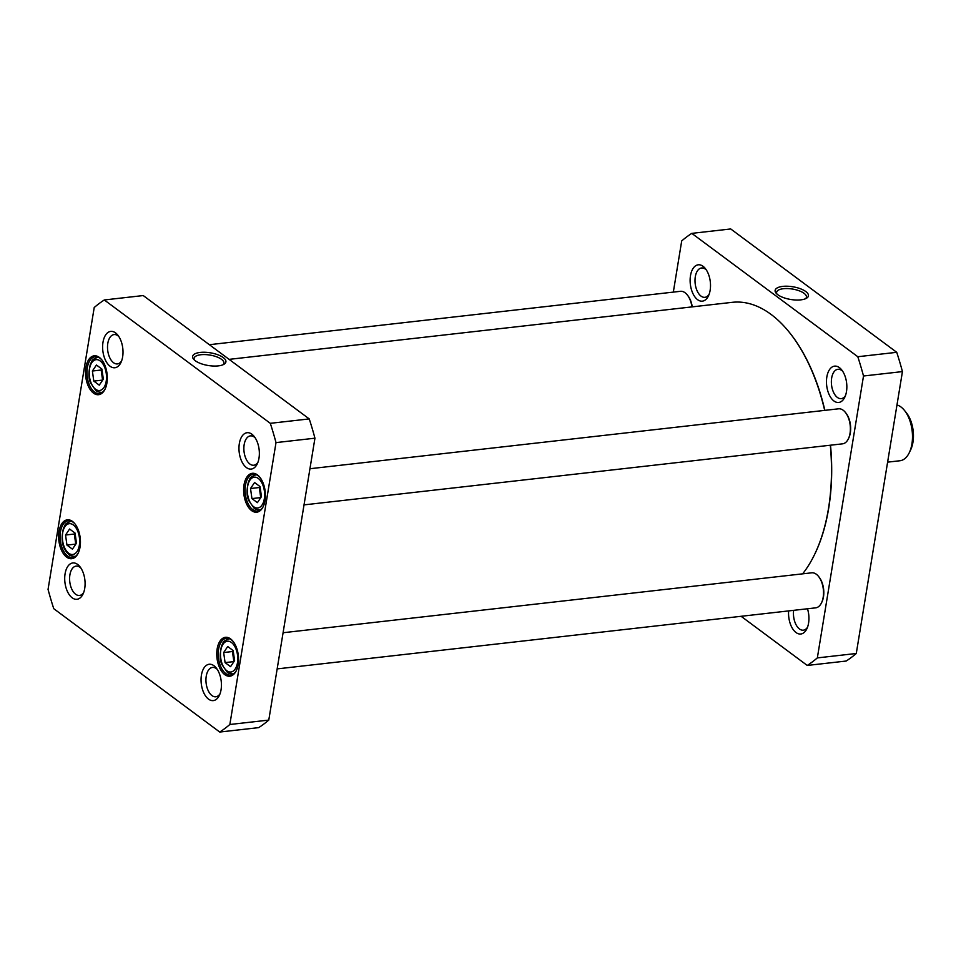 <?xml version="1.0" encoding="UTF-8"?>
<svg xmlns="http://www.w3.org/2000/svg" width="961" height="961" viewBox="0 0 961 961"><rect width="100%" height="100%" fill="white"/><g stroke="black" fill="none" stroke-linecap="round" stroke-linejoin="round"><path stroke-width="1.44" d="M229.114 359.366L732.258 302.331A148.09 81.373 83.5 0 1 789.546 332.59A148.09 81.373 83.5 0 1 824.67 410.383M830.304 445.231A148.09 81.373 83.5 0 1 814.676 554.305A148.09 81.373 83.5 0 1 802.639 573.837M814.808 554.016A147.381 80.976 -96.5 0 0 814.952 553.74A147.381 80.976 -96.5 0 0 830.508 445.207M824.862 410.359A147.381 80.976 -96.5 0 0 789.942 333.083A147.381 80.976 -96.5 0 0 789.738 332.842M896.973 404.965A28.205 15.496 83.5 0 1 904.505 410.455A28.205 15.496 83.5 0 1 911.917 443.982A28.205 15.496 83.5 0 1 909.286 452.691A28.205 15.496 83.5 0 1 899.94 460.751L887.604 462.145M904.505 410.455L906.463 412.906A24.686 13.562 83.5 0 1 912.95 442.24A24.686 13.562 83.5 0 1 910.656 449.856L909.286 452.691M807.252 665.444L846.185 661.036A229.186 125.927 -96.5 0 0 856.275 653.492L902.439 371.595A229.186 125.927 -96.5 0 0 896.733 352.315L730.732 228.958L691.8 233.367L857.801 356.723A229.186 125.927 83.5 0 1 863.507 376.003L817.343 657.901A229.186 125.927 83.5 0 1 807.252 665.444L741.111 616.301M673.325 292.108L681.709 240.911A229.186 125.927 83.5 0 1 691.8 233.367M788.633 610.92A18.295 10.054 -96.5 0 0 794.855 631.533A18.295 10.054 -96.5 0 0 806.856 628.794A18.295 10.054 -96.5 0 0 807.492 608.781M703.044 266.293A18.295 10.054 -96.5 0 0 690.911 273.633A18.295 10.054 -96.5 0 0 695.211 297.309A18.295 10.054 -96.5 0 0 708.437 295.928A18.295 10.054 -96.5 0 0 705.326 268.539A18.295 10.054 -96.5 0 0 703.044 266.293M839.385 367.619A18.295 10.054 -96.5 0 0 827.253 374.958A18.295 10.054 -96.5 0 0 831.565 398.635A18.295 10.054 -96.5 0 0 844.779 397.241A18.295 10.054 -96.5 0 0 841.668 369.865A18.295 10.054 -96.5 0 0 839.385 367.619M777.005 294.09A15.1 5.766 -170.7 0 1 776.62 292.288A15.1 5.766 -170.7 0 1 783.407 288.708A15.1 5.766 -170.7 0 1 799.059 290.751A15.1 5.766 -170.7 0 1 806.423 297.177A15.1 5.766 -170.7 0 1 805.474 298.751M782.722 286.39A16.866 6.439 9.3 0 0 776.2 293.273A16.866 6.439 9.3 0 0 790.747 299.484A16.866 6.439 9.3 0 0 806.507 298.234A16.866 6.439 9.3 0 0 803.06 289.898A16.866 6.439 9.3 0 0 782.722 286.39M896.733 352.315L857.801 356.723M845.44 395.668A14.763 8.108 83.5 0 1 841.247 398.635A14.763 8.108 83.5 0 1 837.379 397.434A14.763 8.108 83.5 0 1 831.361 381.409A14.763 8.108 83.5 0 1 837.92 369.288A14.763 8.108 83.5 0 1 841.788 370.502A14.763 8.108 83.5 0 1 842.677 371.246M807.528 627.209A14.763 8.108 83.5 0 1 803.336 630.176A14.763 8.108 83.5 0 1 799.468 628.975A14.763 8.108 83.5 0 1 793.63 610.343M709.098 294.354A14.763 8.108 83.5 0 1 704.906 297.321A14.763 8.108 83.5 0 1 701.037 296.12A14.763 8.108 83.5 0 1 695.007 280.083A14.763 8.108 83.5 0 1 701.578 267.975A14.763 8.108 83.5 0 1 705.446 269.176A14.763 8.108 83.5 0 1 706.323 269.933M902.439 371.595L863.507 376.003M856.275 653.492L817.343 657.901M209.378 344.699L680.448 291.303A17.634 9.682 83.5 0 1 687.259 294.907A17.634 9.682 83.5 0 1 691.956 306.895M692.244 306.859A16.577 9.105 -96.5 0 0 687.848 295.64L687.259 294.907M309.935 468.728L838.569 408.809A17.634 9.682 83.5 0 1 845.392 412.413A17.634 9.682 83.5 0 1 848.383 438.805A17.634 9.682 83.5 0 1 842.545 443.838L304.012 504.885M848.383 438.805L848.791 437.952A16.577 9.105 -96.5 0 0 845.98 413.146L845.392 412.413M283.087 632.734L811.709 572.816A17.634 9.682 83.5 0 1 818.532 576.42A17.634 9.682 83.5 0 1 821.523 602.811A17.634 9.682 83.5 0 1 815.685 607.845L277.164 668.892M821.523 602.811L821.931 601.958A16.577 9.105 -96.5 0 0 819.12 577.153L818.532 576.42M260.035 486.578L261.452 496.645L257.404 502.651L251.938 498.591L250.521 488.524L254.569 482.518L260.035 486.578M75.054 533.079L76.472 543.157L72.423 549.163L66.958 545.103L65.54 535.025L69.588 529.018L75.054 533.079M96.448 365.012L101.914 369.072L103.332 379.139L99.271 385.157L93.806 381.097L92.388 371.018L96.448 365.012M233.175 650.585L234.592 660.651L230.544 666.67L225.078 662.597L223.661 652.531L227.709 646.525L233.175 650.585M270.305 423.32A229.186 125.927 83.5 0 1 276.011 442.601L229.847 724.498A229.186 125.927 83.5 0 1 219.745 732.042L53.756 608.685A229.186 125.927 83.5 0 1 48.05 589.405L94.214 307.508A229.186 125.927 83.5 0 1 104.305 299.964L270.305 423.32L309.238 418.912L143.237 295.556L104.305 299.964M208.513 699.115A18.295 10.054 -96.5 0 0 219.36 695.38A18.295 10.054 -96.5 0 0 216.261 668.003A18.295 10.054 -96.5 0 0 201.822 673.168A18.295 10.054 -96.5 0 0 208.513 699.115M110.083 366.261A18.295 10.054 -96.5 0 0 120.93 362.525A18.295 10.054 -96.5 0 0 117.831 335.137A18.295 10.054 -96.5 0 0 103.392 340.302A18.295 10.054 -96.5 0 0 110.083 366.261M66.621 557.104A19.568 10.751 -96.5 0 0 78.225 553.104A19.568 10.751 -96.5 0 0 74.898 523.817A19.568 10.751 -96.5 0 0 59.462 529.343A19.568 10.751 -96.5 0 0 66.621 557.104M251.602 510.603A19.568 10.751 -96.5 0 0 263.206 506.603A19.568 10.751 -96.5 0 0 259.878 477.305A19.568 10.751 -96.5 0 0 244.442 482.83A19.568 10.751 -96.5 0 0 251.602 510.603M224.742 674.61A19.568 10.751 -96.5 0 0 236.346 670.61A19.568 10.751 -96.5 0 0 233.03 641.311A19.568 10.751 -96.5 0 0 217.582 646.849A19.568 10.751 -96.5 0 0 224.742 674.61M93.469 393.097A19.568 10.751 -96.5 0 0 105.085 389.097A19.568 10.751 -96.5 0 0 101.758 359.798A19.568 10.751 -96.5 0 0 86.322 365.336A19.568 10.751 -96.5 0 0 93.469 393.097M72.171 597.802A18.295 10.054 -96.5 0 0 83.018 594.066A18.295 10.054 -96.5 0 0 79.907 566.678A18.295 10.054 -96.5 0 0 65.48 571.843A18.295 10.054 -96.5 0 0 72.171 597.802M246.424 467.575A18.295 10.054 -96.5 0 0 257.284 463.839A18.295 10.054 -96.5 0 0 254.172 436.45A18.295 10.054 -96.5 0 0 239.733 441.628A18.295 10.054 -96.5 0 0 246.424 467.575M75.078 533.271L74.321 534.028L65.54 535.025M74.321 534.028L75.739 544.106L66.958 545.103M233.199 650.777L232.442 651.534L223.661 652.531M232.442 651.534L233.859 661.612L225.078 662.597M260.059 486.771L259.302 487.527L250.521 488.524M259.302 487.527L260.719 497.594L251.938 498.591M101.938 369.264L101.169 370.021L102.587 380.1L93.806 381.097M101.169 370.021L92.388 371.018M219.745 732.042L258.677 727.633A229.186 125.927 -96.5 0 0 268.78 720.089L314.944 438.192A229.186 125.927 -96.5 0 0 309.238 418.912M194.482 360.111A15.1 5.766 -170.7 0 1 194.098 358.321A15.1 5.766 -170.7 0 1 200.885 354.729A15.1 5.766 -170.7 0 1 216.537 356.783A15.1 5.766 -170.7 0 1 223.901 363.198A15.1 5.766 -170.7 0 1 222.952 364.784M200.2 352.423A16.866 6.439 9.3 0 0 193.678 359.294A16.866 6.439 9.3 0 0 208.225 365.504A16.866 6.439 9.3 0 0 223.985 364.267A16.866 6.439 9.3 0 0 220.537 355.93A16.866 6.439 9.3 0 0 200.2 352.423M257.944 462.265A14.763 8.108 83.5 0 1 253.752 465.232A14.763 8.108 83.5 0 1 249.884 464.031A14.763 8.108 83.5 0 1 243.866 447.994A14.763 8.108 83.5 0 1 250.425 435.886A14.763 8.108 83.5 0 1 255.17 437.844M220.021 693.806A14.763 8.108 83.5 0 1 215.829 696.773A14.763 8.108 83.5 0 1 211.961 695.572A14.763 8.108 83.5 0 1 205.942 679.547A14.763 8.108 83.5 0 1 212.501 667.427A14.763 8.108 83.5 0 1 217.258 669.385M83.679 592.481A14.763 8.108 83.5 0 1 79.487 595.46A14.763 8.108 83.5 0 1 75.619 594.246A14.763 8.108 83.5 0 1 69.6 578.222A14.763 8.108 83.5 0 1 76.159 566.113A14.763 8.108 83.5 0 1 80.916 568.071M121.591 360.94A14.763 8.108 83.5 0 1 117.41 363.919A14.763 8.108 83.5 0 1 113.53 362.705A14.763 8.108 83.5 0 1 107.512 346.681A14.763 8.108 83.5 0 1 114.083 334.572A14.763 8.108 83.5 0 1 118.828 336.53M105.29 388.664A18.511 10.175 83.5 0 1 99.355 393.542A18.511 10.175 83.5 0 1 94.514 392.028A18.511 10.175 83.5 0 1 86.958 371.943A18.511 10.175 83.5 0 1 95.187 356.759A18.511 10.175 83.5 0 1 102.058 360.183M78.43 552.671A18.511 10.175 83.5 0 1 72.495 557.548A18.511 10.175 83.5 0 1 67.654 556.047A18.511 10.175 83.5 0 1 60.099 535.95A18.511 10.175 83.5 0 1 68.327 520.766A18.511 10.175 83.5 0 1 75.198 524.189M236.55 670.177A18.511 10.175 83.5 0 1 230.628 675.054A18.511 10.175 83.5 0 1 225.775 673.541A18.511 10.175 83.5 0 1 218.231 653.444A18.511 10.175 83.5 0 1 226.46 638.272A18.511 10.175 83.5 0 1 233.319 641.696M263.41 506.171A18.511 10.175 83.5 0 1 257.476 511.048A18.511 10.175 83.5 0 1 252.635 509.534A18.511 10.175 83.5 0 1 245.079 489.437A18.511 10.175 83.5 0 1 253.308 474.253A18.511 10.175 83.5 0 1 260.179 477.689M276.011 442.601L314.944 438.192M229.847 724.498L268.78 720.089M264.359 490.867A15.508 8.529 83.5 0 1 253.668 506.735A15.508 8.529 83.5 0 1 249.92 480.152A15.508 8.529 83.5 0 1 264.359 490.867M79.379 537.379A15.508 8.529 83.5 0 1 68.687 553.236A15.508 8.529 83.5 0 1 64.94 526.652A15.508 8.529 83.5 0 1 79.379 537.379M100.172 360.928A15.508 8.529 83.5 0 1 103.92 387.523A15.508 8.529 83.5 0 1 89.481 376.796A15.508 8.529 83.5 0 1 100.172 360.928M237.499 654.885A15.508 8.529 83.5 0 1 226.808 670.742A15.508 8.529 83.5 0 1 223.072 644.158A15.508 8.529 83.5 0 1 237.499 654.885M71.643 521.342A17.634 9.682 -96.5 0 0 70.778 521.379C63.462 524.093 65.612 525.259 63.57 527.877C60.519 540.01 62.369 548.935 69.12 554.689C69.36 555.434 71.234 556.011 74.742 556.407A17.634 9.682 -96.5 0 0 75.595 556.239M229.763 638.849A17.634 9.682 -96.5 0 0 228.898 638.873C221.595 641.6 223.745 642.765 221.691 645.384C219.601 653.973 219.733 660.447 222.075 664.82L227.24 672.195C227.481 672.94 229.367 673.517 232.862 673.913A17.634 9.682 -96.5 0 0 233.715 673.745M256.623 474.842A17.634 9.682 -96.5 0 0 255.758 474.866C248.443 477.593 250.593 478.758 248.551 481.377C246.46 489.966 246.593 496.441 248.935 500.813L254.1 508.189C254.341 508.934 256.215 509.51 259.722 509.907A17.634 9.682 -96.5 0 0 260.575 509.738M98.49 357.336A17.634 9.682 -96.5 0 0 97.626 357.36C90.322 360.087 92.472 361.252 90.43 363.871C88.34 372.46 88.46 378.934 90.814 383.307L95.968 390.683C96.22 391.427 98.094 392.004 101.602 392.4A17.634 9.682 -96.5 0 0 102.455 392.232M74.742 556.407L75.487 556.323M70.778 521.379L71.51 521.294M232.862 673.913L233.607 673.829M228.898 638.873L229.631 638.789M259.722 509.907L260.467 509.823M255.758 474.866L256.491 474.782M101.602 392.4L102.346 392.316M97.626 357.36L98.37 357.288"/></g></svg>
